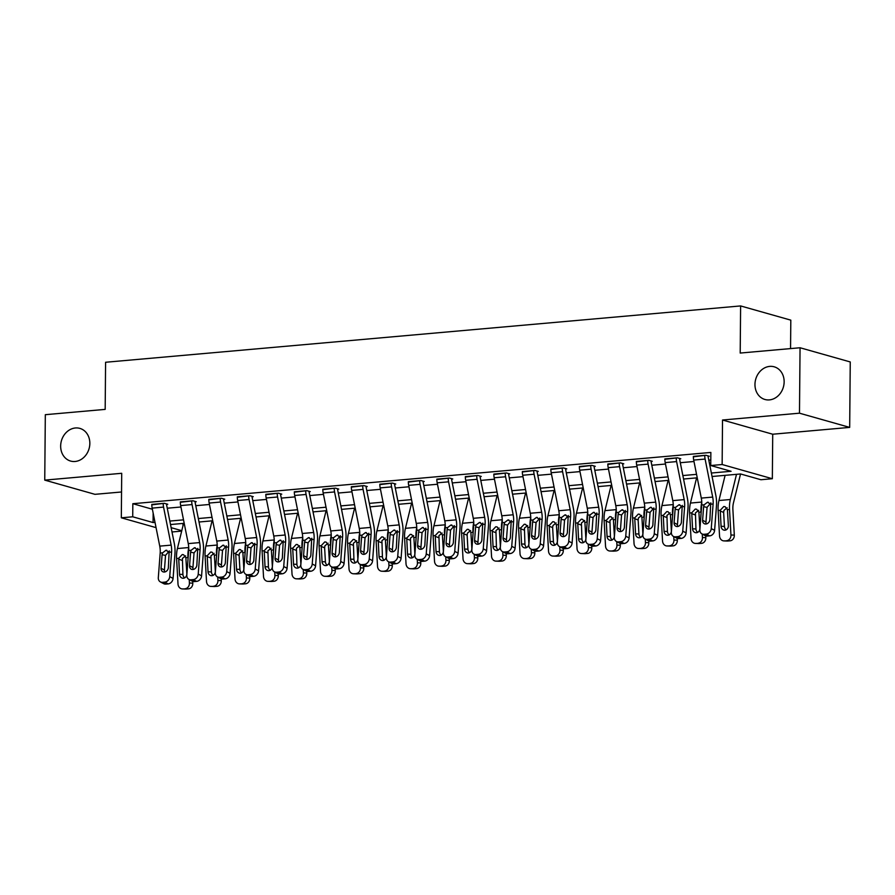 <?xml version="1.0" encoding="UTF-8"?>
<svg xmlns="http://www.w3.org/2000/svg" width="895" height="895" viewBox="0 0 895 895"><rect width="100%" height="100%" fill="white"/><g stroke="black" fill="none" stroke-linecap="round" stroke-linejoin="round"><path stroke-width="1.34" d="M89.836 443.439A16.983 14.387 105.8 0 1 70.627 461.07A16.983 14.387 105.8 0 1 60.659 446.023A16.983 14.387 105.8 0 1 79.868 428.392A16.983 14.387 105.8 0 1 89.836 443.439M784.143 381.852A16.983 14.387 105.8 0 1 764.934 399.483A16.983 14.387 105.8 0 1 754.966 384.436A16.983 14.387 105.8 0 1 774.175 366.805A16.983 14.387 105.8 0 1 784.143 381.852M181.674 531.104L172.008 531.966M790.553 348.591L790.811 320.142L740.612 305.933L105.588 362.262L105.174 409.384L45.321 414.687L44.75 480.123L94.948 494.331L121.541 491.981M740.612 305.933L740.199 353.055L800.052 347.752L850.25 361.949L849.679 427.396L799.481 413.188L722.522 420.012L722.142 464.516L772.34 478.724L760.929 479.731L740.579 473.97L712.062 476.498M722.522 420.012L772.721 434.22L849.679 427.396M772.721 434.22L772.34 478.724M182.983 523.43L182.96 525.868M800.052 347.752L799.481 413.188M711.368 473.03L731.092 471.285L710.742 465.523L710.854 452.434L132.829 503.706L152.385 509.233M167.264 508.215L180.947 506.995M195.77 505.686L209.452 504.467M224.276 503.158L237.958 501.938M252.77 500.629L266.453 499.421M281.276 498.101L294.958 496.893M309.771 495.573L323.464 494.364M338.276 493.044L351.959 491.836M366.782 490.516L380.464 489.308M395.277 487.988L408.97 486.779M423.782 485.459L437.465 484.251M452.288 482.931L465.971 481.723M480.783 480.402L494.476 479.194M509.289 477.874L522.971 476.666M537.794 475.346L551.477 474.137M566.289 472.817L579.982 471.609M594.795 470.289L608.477 469.081M623.3 467.761L636.983 466.552M651.795 465.243L665.477 464.024M680.301 462.715L693.983 461.496M708.806 460.187L710.787 460.008M701.937 533.89A5.303 4.352 -62.2 0 0 704.029 534.293L707.386 536.071A5.303 4.352 117.8 0 1 705.294 535.669L701.937 533.89A5.303 4.352 -62.2 0 1 699.856 529.605L701.714 505.004A13.268 6.712 -95.1 0 0 701.288 498.101L693.703 460.075A9.286 4.699 84.9 0 1 693.356 456.383L704.757 455.376A9.286 4.699 84.9 0 0 705.103 459.068L712.688 497.083A13.268 6.712 -95.1 0 1 713.114 503.997L711.256 528.598L714.613 530.366L716.47 505.764A19.903 10.058 -95.1 0 0 715.832 495.405L708.247 457.39A2.651 1.342 84.9 0 1 708.146 456.327L709.287 456.226L705.898 455.275L693.356 456.808M673.432 536.418A5.303 4.352 -62.2 0 0 675.524 536.821L678.891 538.6A5.303 4.352 117.8 0 1 676.799 538.197L673.432 536.418A5.303 4.352 -62.2 0 1 671.351 532.133L673.219 507.532A13.268 6.712 -95.1 0 0 672.783 500.629L665.198 462.603A9.286 4.699 84.9 0 1 664.851 458.911L676.251 457.904A9.286 4.699 84.9 0 0 676.598 461.596L684.183 499.611A13.268 6.712 -95.1 0 1 684.619 506.525L682.751 531.127L686.107 532.894L687.975 508.293A19.903 10.058 -95.1 0 0 687.326 497.933L679.741 459.918A2.651 1.342 84.9 0 1 679.641 458.855L680.782 458.755L677.392 457.804L664.851 459.336M644.937 538.947A5.303 4.352 -62.2 0 0 647.029 539.349L650.385 541.128A5.303 4.352 117.8 0 1 648.293 540.725L644.937 538.947A5.303 4.352 -62.2 0 1 642.856 534.662L644.713 510.06A13.268 6.712 -95.1 0 0 644.288 503.158L636.703 465.131A9.286 4.699 84.9 0 1 636.345 461.44L647.745 460.433A9.286 4.699 84.9 0 0 648.103 464.125L655.688 502.14A13.268 6.712 -95.1 0 1 656.113 509.054L654.256 533.655L657.612 535.423L659.47 510.821A19.903 10.058 -95.1 0 0 658.832 500.462L651.247 462.446A2.651 1.342 84.9 0 1 651.146 461.384L652.287 461.283L648.886 460.332L636.356 461.865M616.431 541.475A5.303 4.352 -62.2 0 0 618.523 541.878L621.88 543.657A5.303 4.352 117.8 0 1 619.787 543.254L616.431 541.475A5.303 4.352 -62.2 0 1 614.35 537.19L616.207 512.589A13.268 6.712 -95.1 0 0 615.782 505.686L608.197 467.66A9.286 4.699 84.9 0 1 607.85 463.968L619.25 462.961A9.286 4.699 84.9 0 0 619.597 466.653L627.182 504.668A13.268 6.712 -95.1 0 1 627.608 511.582L625.75 536.172L629.107 537.951L630.964 513.35A19.903 10.058 -95.1 0 0 630.326 502.99L622.741 464.975A2.651 1.342 84.9 0 1 622.64 463.912L623.781 463.811L620.392 462.849L607.85 464.393M587.925 544.003A5.303 4.352 -62.2 0 0 590.018 544.406L593.385 546.185A5.303 4.352 117.8 0 1 591.293 545.782L587.925 544.003A5.303 4.352 -62.2 0 1 585.845 539.719L587.713 515.117A13.268 6.712 -95.1 0 0 587.277 508.215L579.691 470.188A9.286 4.699 84.9 0 1 579.345 466.496L590.745 465.478A9.286 4.699 84.9 0 0 591.092 469.181L598.677 507.196A13.268 6.712 -95.1 0 1 599.113 514.099L597.245 538.7L600.612 540.479L602.469 515.878A19.903 10.058 -95.1 0 0 601.82 505.518L594.235 467.503A2.651 1.342 84.9 0 1 594.135 466.44L595.276 466.34L591.886 465.378L579.345 466.921M559.431 546.532A5.303 4.352 -62.2 0 0 561.523 546.934L564.879 548.713A5.303 4.352 117.8 0 1 562.787 548.311L559.431 546.532A5.303 4.352 -62.2 0 1 557.35 542.247L559.207 517.646A13.268 6.712 -95.1 0 0 558.782 510.743L551.197 472.717A9.286 4.699 84.9 0 1 550.839 469.025L562.25 468.007A9.286 4.699 84.9 0 0 562.597 471.71L570.182 509.725A13.268 6.712 -95.1 0 1 570.607 516.628L568.75 541.229L572.106 543.008L573.963 518.406A19.903 10.058 -95.1 0 0 573.326 508.047L565.741 470.032A2.651 1.342 84.9 0 1 565.64 468.969L566.781 468.868L563.38 467.906L550.85 469.45M530.925 549.06A5.303 4.352 -62.2 0 0 533.017 549.463L536.373 551.242A5.303 4.352 117.8 0 1 534.281 550.839L530.925 549.06A5.303 4.352 -62.2 0 1 528.844 544.775L530.701 520.174A13.268 6.712 -95.1 0 0 530.276 513.26L522.691 475.245A9.286 4.699 84.9 0 1 522.344 471.553L533.744 470.535A9.286 4.699 84.9 0 0 534.091 474.238L541.676 512.253A13.268 6.712 -95.1 0 1 542.101 519.156L540.244 543.757L543.601 545.536L545.458 520.935A19.903 10.058 -95.1 0 0 544.82 510.575L537.235 472.56A2.651 1.342 84.9 0 1 537.134 471.497L538.275 471.397L534.886 470.434L522.344 471.978M502.431 551.588A5.303 4.352 -62.2 0 0 504.523 551.991L507.879 553.77A5.303 4.352 117.8 0 1 505.787 553.356L502.431 551.588A5.303 4.352 -62.2 0 1 500.339 547.304L502.207 522.702A13.268 6.712 -95.1 0 0 501.771 515.788L494.185 477.773A9.286 4.699 84.9 0 1 493.839 474.081L505.239 473.063A9.286 4.699 84.9 0 0 505.585 476.767L513.171 514.782A13.268 6.712 -95.1 0 1 513.607 521.684L511.739 546.286L515.106 548.064L516.963 523.463A19.903 10.058 -95.1 0 0 516.314 513.103L508.729 475.088A2.651 1.342 84.9 0 1 508.628 474.026L509.77 473.925L506.38 472.963L493.839 474.507M473.925 554.117A5.303 4.352 -62.2 0 0 476.017 554.52L479.373 556.298A5.303 4.352 117.8 0 1 477.281 555.885L473.925 554.117A5.303 4.352 -62.2 0 1 471.844 549.832L473.701 525.231A13.268 6.712 -95.1 0 0 473.276 518.317L465.691 480.302A9.286 4.699 84.9 0 1 465.333 476.61L476.744 475.592A9.286 4.699 84.9 0 0 477.091 479.295L484.676 517.31A13.268 6.712 -95.1 0 1 485.101 524.213L483.244 548.814L486.6 550.593L488.457 525.991A19.903 10.058 -95.1 0 0 487.82 515.632L480.235 477.617A2.651 1.342 84.9 0 1 480.134 476.554L481.275 476.453L477.874 475.491L465.344 477.035M445.419 556.645A5.303 4.352 -62.2 0 0 447.511 557.048L450.867 558.827A5.303 4.352 117.8 0 1 448.775 558.413L445.419 556.645A5.303 4.352 -62.2 0 1 443.338 552.36L445.195 527.759A13.268 6.712 -95.1 0 0 444.77 520.845L437.185 482.83A9.286 4.699 84.9 0 1 436.838 479.138L448.238 478.12A9.286 4.699 84.9 0 0 448.585 481.823L456.17 519.838A13.268 6.712 -95.1 0 1 456.595 526.741L454.738 551.342L458.095 553.121L459.963 528.52A19.903 10.058 -95.1 0 0 459.314 518.16L451.729 480.145A2.651 1.342 84.9 0 1 451.628 479.082L452.769 478.982L449.379 478.019L436.838 479.563M416.925 559.174A5.303 4.352 -62.2 0 0 419.017 559.576L422.373 561.355A5.303 4.352 117.8 0 1 420.281 560.941L416.925 559.174A5.303 4.352 -62.2 0 1 414.832 554.889L416.701 530.287A13.268 6.712 -95.1 0 0 416.264 523.374L408.679 485.358A9.286 4.699 84.9 0 1 408.333 481.667L419.733 480.649A9.286 4.699 84.9 0 0 420.079 484.352L427.665 522.367A13.268 6.712 -95.1 0 1 428.101 529.269L426.233 553.871L429.6 555.65L431.457 531.048A19.903 10.058 -95.1 0 0 430.808 520.689L423.223 482.662A2.651 1.342 84.9 0 1 423.122 481.611L424.264 481.51L420.874 480.548L408.333 482.092M388.419 561.702A5.303 4.352 -62.2 0 0 390.511 562.105L393.867 563.884A5.303 4.352 117.8 0 1 391.775 563.47L388.419 561.702A5.303 4.352 -62.2 0 1 386.338 557.417L388.195 532.816A13.268 6.712 -95.1 0 0 387.77 525.902L380.185 487.887A9.286 4.699 84.9 0 1 379.838 484.195L391.238 483.177A9.286 4.699 84.9 0 0 391.585 486.88L399.17 524.895A13.268 6.712 -95.1 0 1 399.595 531.798L397.738 556.399L401.094 558.178L402.951 533.577A19.903 10.058 -95.1 0 0 402.314 523.217L394.729 485.191A2.651 1.342 84.9 0 1 394.628 484.139L395.769 484.038L392.368 483.076L379.838 484.62M359.913 564.23A5.303 4.352 -62.2 0 0 362.005 564.633L365.361 566.401A5.303 4.352 117.8 0 1 363.269 565.998L359.913 564.23A5.303 4.352 -62.2 0 1 357.832 559.946L359.689 535.344A13.268 6.712 -95.1 0 0 359.264 528.43L351.679 490.415A9.286 4.699 84.9 0 1 351.332 486.723L362.732 485.705A9.286 4.699 84.9 0 0 363.079 489.408L370.664 527.423A13.268 6.712 -95.1 0 1 371.089 534.326L369.232 558.928L372.589 560.706L374.457 536.105A19.903 10.058 -95.1 0 0 373.808 525.745L366.223 487.719A2.651 1.342 84.9 0 1 366.122 486.667L367.263 486.567L363.873 485.605L351.332 487.137M331.418 566.759A5.303 4.352 -62.2 0 0 333.511 567.161L336.867 568.929A5.303 4.352 117.8 0 1 334.775 568.526L331.418 566.759A5.303 4.352 -62.2 0 1 329.326 562.463L331.195 537.873A13.268 6.712 -95.1 0 0 330.758 530.959L323.173 492.944A9.286 4.699 84.9 0 1 322.826 489.252L334.227 488.234A9.286 4.699 84.9 0 0 334.573 491.937L342.158 529.952A13.268 6.712 -95.1 0 1 342.595 536.855L340.726 561.456L344.094 563.235L345.951 538.633A19.903 10.058 -95.1 0 0 345.302 528.274L337.717 490.247A2.651 1.342 84.9 0 1 337.616 489.196L338.757 489.095L335.368 488.133L322.826 489.666M302.913 569.287A5.303 4.352 -62.2 0 0 305.005 569.69L308.361 571.457A5.303 4.352 117.8 0 1 306.269 571.055L302.913 569.287A5.303 4.352 -62.2 0 1 300.832 564.991L302.689 540.39A13.268 6.712 -95.1 0 0 302.264 533.487L294.679 495.472A9.286 4.699 84.9 0 1 294.332 491.78L305.732 490.762A9.286 4.699 84.9 0 0 306.079 494.465L313.664 532.48A13.268 6.712 -95.1 0 1 314.089 539.383L312.232 563.984L315.588 565.763L317.445 541.162A19.903 10.058 -95.1 0 0 316.808 530.802L309.222 492.776A2.651 1.342 84.9 0 1 309.122 491.724L310.263 491.623L306.862 490.661L294.332 492.194M274.407 571.815A5.303 4.352 -62.2 0 0 276.499 572.218L279.855 573.986A5.303 4.352 117.8 0 1 277.763 573.583L274.407 571.815A5.303 4.352 -62.2 0 1 272.326 567.519L274.183 542.918A13.268 6.712 -95.1 0 0 273.758 536.015L266.173 498A9.286 4.699 84.9 0 1 265.826 494.297L277.226 493.29A9.286 4.699 84.9 0 0 277.573 496.993L285.158 535.009A13.268 6.712 -95.1 0 1 285.583 541.911L283.726 566.513L287.082 568.28L288.951 543.69A19.903 10.058 -95.1 0 0 288.302 533.331L280.717 495.304A2.651 1.342 84.9 0 1 280.616 494.253L281.757 494.152L278.367 493.19L265.826 494.722M245.912 574.344A5.303 4.352 -62.2 0 0 248.004 574.747L251.361 576.514A5.303 4.352 117.8 0 1 249.269 576.111L245.912 574.344A5.303 4.352 -62.2 0 1 243.82 570.048L245.689 545.447A13.268 6.712 -95.1 0 0 245.252 538.544L237.667 500.529A9.286 4.699 84.9 0 1 237.32 496.826L248.72 495.819A9.286 4.699 84.9 0 0 249.067 499.511L256.652 537.537A13.268 6.712 -95.1 0 1 257.089 544.44L255.22 569.041L258.588 570.809L260.445 546.207A19.903 10.058 -95.1 0 0 259.796 535.859L252.211 497.833A2.651 1.342 84.9 0 1 252.11 496.781L253.251 496.68L249.862 495.718L237.32 497.251M217.407 576.872A5.303 4.352 -62.2 0 0 219.499 577.275L222.855 579.043A5.303 4.352 117.8 0 1 220.763 578.64L217.407 576.872A5.303 4.352 -62.2 0 1 215.326 572.576L217.183 547.975A13.268 6.712 -95.1 0 0 216.758 541.072L209.173 503.057A9.286 4.699 84.9 0 1 208.826 499.354L220.226 498.347A9.286 4.699 84.9 0 0 220.573 502.039L228.158 540.065A13.268 6.712 -95.1 0 1 228.583 546.968L226.726 571.569L230.082 573.337L231.939 548.736A19.903 10.058 -95.1 0 0 231.302 538.376L223.716 500.361A2.651 1.342 84.9 0 1 223.616 499.309L224.757 499.209L221.367 498.246L208.826 499.779M188.901 579.401A5.303 4.352 -62.2 0 0 190.993 579.803L194.349 581.571A5.303 4.352 117.8 0 1 192.257 581.168L188.901 579.401A5.303 4.352 -62.2 0 1 186.82 575.105L188.677 550.503A13.268 6.712 -95.1 0 0 188.252 543.601L180.667 505.585A9.286 4.699 84.9 0 1 180.32 501.882L191.72 500.876A9.286 4.699 84.9 0 0 192.067 504.567L199.652 542.594A13.268 6.712 -95.1 0 1 200.077 549.496L198.22 574.098L201.576 575.865L203.445 551.264A19.903 10.058 -95.1 0 0 202.796 540.904L195.211 502.889A2.651 1.342 84.9 0 1 195.11 501.838L196.251 501.737L192.861 500.775L180.32 502.308M160.406 581.929A5.303 4.352 -62.2 0 0 162.498 582.332L165.855 584.099A5.303 4.352 117.8 0 1 163.763 583.697L160.406 581.929A5.303 4.352 -62.2 0 1 158.314 577.633L160.183 553.032A13.268 6.712 -95.1 0 0 159.746 546.129L152.161 508.114A9.286 4.699 84.9 0 1 151.814 504.411L163.214 503.404A9.286 4.699 84.9 0 0 163.561 507.096L171.146 545.122A13.268 6.712 -95.1 0 1 171.583 552.025L169.726 576.626L173.082 578.394L174.939 553.792A19.903 10.058 -95.1 0 0 174.29 543.433L166.705 505.418A2.651 1.342 84.9 0 1 166.604 504.366L167.745 504.265L164.356 503.303L151.814 504.836M156.066 527.636L121.317 517.802L121.709 473.298L44.75 480.123M121.317 517.802L132.717 516.795L153.067 522.546L155.014 522.378M132.829 503.706L132.717 516.795M710.742 465.523L722.142 464.516M171.146 527.67L181.786 530.679M697.239 477.818L683.556 479.026M668.733 480.346L655.05 481.555M640.238 482.875L626.556 484.083M611.732 485.403L598.05 486.611M583.238 487.932L569.544 489.14M554.732 490.46L541.05 491.668M526.226 492.988L512.544 494.197M497.732 495.517L484.038 496.725M469.226 498.034L455.544 499.253M440.72 500.562L427.038 501.782M412.226 503.091L398.532 504.31M383.72 505.619L370.038 506.839M355.214 508.147L341.532 509.367M326.72 510.676L313.026 511.895M298.214 513.204L284.532 514.424M269.708 515.733L256.026 516.952M241.214 518.261L227.531 519.48M212.708 520.789L199.026 522.009M184.202 523.318L170.52 524.537M169.826 521.069L183.509 519.85M198.332 518.541L212.014 517.321M226.838 516.012L240.52 514.793M255.332 513.484L269.015 512.264M283.838 510.955L297.52 509.736M312.344 508.427L326.026 507.208M340.838 505.899L354.521 504.679M369.344 503.37L383.026 502.151M397.85 500.842L411.532 499.623M426.344 498.314L440.027 497.094M454.85 495.785L468.532 494.566M483.356 493.257L497.038 492.037M511.85 490.728L525.533 489.509M540.356 488.2L554.039 486.992M568.862 485.672L582.544 484.464M597.357 483.143L611.039 481.935M625.862 480.615L639.545 479.407M654.368 478.087L668.05 476.878M682.863 475.558L696.545 474.35M153.146 513.048L153.067 522.546M710.876 502.867L707.072 507.364L703.627 506.715L702.597 520.252L705.965 522.02L707.072 507.364M707.386 536.071L709.668 535.87L706.312 534.091A5.303 4.352 -62.2 0 0 711.256 528.598M705.965 522.02A4.24 3.479 -62.2 0 0 706.267 523.955M714.613 530.366A5.303 4.352 117.8 0 1 709.668 535.87M704.029 534.293L706.312 534.091M703.627 506.715L704.175 504.791L707.486 502.229L710.664 504.209L709.903 519.603A4.24 3.479 117.8 0 1 705.942 524A4.24 3.479 117.8 0 1 704.264 523.676A4.24 3.479 117.8 0 1 702.597 520.252M707.486 502.229L708.337 502.274M725.107 475.346L718.942 500.529A19.903 10.058 84.9 0 0 718.126 510.474L719.546 536.004A5.303 4.564 -87.8 0 0 723.898 540.893A5.303 4.564 -87.8 0 0 724.402 540.882L727.769 541.016A5.303 4.564 92.2 0 1 727.266 541.028L723.898 540.893M736.507 474.328L730.342 499.511A19.903 10.058 84.9 0 0 729.526 509.456L730.946 534.986L734.314 535.12A5.303 4.564 92.2 0 1 730.051 540.815L727.769 541.016M740.534 473.981L733.441 502.956A13.268 6.712 84.9 0 0 732.893 509.591L734.314 535.12M720.24 510.284L723.786 506.525L725.14 506.704L727.411 509.647L728.362 525.645A4.24 3.658 92.2 0 1 724.95 530.209A4.24 3.658 92.2 0 1 724.547 530.209A4.24 3.658 92.2 0 1 721.068 526.294L720.24 510.284L718.126 510.474M730.051 540.815L724.402 540.882M726.684 540.681A5.303 4.564 -87.8 0 0 730.946 534.986M727.165 507.801L723.954 510.385L723.652 512.387L724.435 526.428A4.24 3.658 -87.8 0 0 726.259 529.795M682.37 505.395L678.567 509.893L675.121 509.244L674.103 522.769L677.459 524.548L678.567 509.893M678.891 538.6L681.162 538.398L677.806 536.62A5.303 4.352 -62.2 0 0 682.751 531.127M677.459 524.548A4.24 3.479 -62.2 0 0 677.761 526.484M686.107 532.894A5.303 4.352 117.8 0 1 681.162 538.398M675.524 536.821L677.806 536.62M675.121 509.244L675.669 507.32L678.981 504.758L682.158 506.738L681.397 522.132A4.24 3.479 117.8 0 1 677.437 526.528A4.24 3.479 117.8 0 1 675.77 526.204A4.24 3.479 117.8 0 1 674.103 522.769M678.981 504.758L679.831 504.802M653.865 507.924L650.061 512.421L646.626 511.772L645.597 525.298L648.953 527.077L650.061 512.421M650.385 541.128L652.668 540.927L649.311 539.148A5.303 4.352 -62.2 0 0 654.256 533.655M648.953 527.077A4.24 3.479 -62.2 0 0 649.267 529.012M657.612 535.423A5.303 4.352 117.8 0 1 652.668 540.927M647.029 539.349L649.311 539.148M646.626 511.772L647.163 509.837L650.475 507.286L653.652 509.266L652.891 524.66A4.24 3.479 117.8 0 1 648.942 529.057A4.24 3.479 117.8 0 1 647.264 528.732A4.24 3.479 117.8 0 1 645.597 525.298M650.475 507.286L651.336 507.331M625.37 510.452L621.566 514.949L618.121 514.301L617.091 527.826L620.459 529.605L621.566 514.949M621.88 543.657L624.162 543.455L620.806 541.676A5.303 4.352 -62.2 0 0 625.75 536.172M620.459 529.605A4.24 3.479 -62.2 0 0 620.761 531.54M629.107 537.951A5.303 4.352 117.8 0 1 624.162 543.455M618.523 541.878L620.806 541.676M618.121 514.301L618.669 512.365L621.98 509.814L625.157 511.795L624.397 527.189A4.24 3.479 117.8 0 1 620.436 531.585A4.24 3.479 117.8 0 1 618.758 531.261A4.24 3.479 117.8 0 1 617.091 527.826M621.98 509.814L622.831 509.859M696.601 477.874L690.448 503.057A19.903 10.058 84.9 0 0 689.62 513.003L691.041 538.533A5.303 4.564 -87.8 0 0 695.393 543.422A5.303 4.564 -87.8 0 0 695.896 543.41L699.275 543.545A5.303 4.564 92.2 0 1 698.771 543.556L695.393 543.422M701.769 502.341A19.903 10.058 84.9 0 0 701.02 511.985L701.087 513.249M702.251 534.058L702.441 537.515L705.819 537.649A5.303 4.564 92.2 0 1 701.546 543.343L699.275 543.545M705.719 535.859L705.819 537.649M691.734 512.813L695.281 509.054L696.646 509.233L698.905 512.175L699.856 528.173A4.24 3.658 92.2 0 1 696.444 532.726A4.24 3.658 92.2 0 1 696.053 532.738A4.24 3.658 92.2 0 1 692.562 528.822L691.734 512.813L689.62 513.003M701.546 543.343L695.896 543.41M698.178 543.209A5.303 4.564 -87.8 0 0 702.441 537.515M698.671 510.329L695.449 512.913L695.941 528.956A4.24 3.658 -87.8 0 0 697.753 532.324M668.106 480.402L661.942 505.585A19.903 10.058 84.9 0 0 661.114 515.531L662.546 541.061A5.303 4.564 -87.8 0 0 666.898 545.95A5.303 4.564 -87.8 0 0 667.401 545.939L670.769 546.073A5.303 4.564 92.2 0 1 670.265 546.084L666.898 545.95M673.275 504.869A19.903 10.058 84.9 0 0 672.525 514.513L672.592 515.777M673.745 536.586L673.946 540.043L677.314 540.177A5.303 4.564 92.2 0 1 673.051 545.872L670.769 546.073M677.213 538.387L677.314 540.177M663.24 515.341L666.786 511.582L668.14 511.761L670.4 514.703L671.362 530.701A4.24 3.658 92.2 0 1 667.95 535.255A4.24 3.658 92.2 0 1 667.547 535.266A4.24 3.658 92.2 0 1 664.068 531.35L663.24 515.341L661.114 515.531M673.051 545.872L667.401 545.939M669.673 545.737A5.303 4.564 -87.8 0 0 673.946 540.043M670.165 512.857L666.943 515.442L667.435 531.485A4.24 3.658 -87.8 0 0 669.247 534.852M639.601 482.931L633.436 508.114A19.903 10.058 84.9 0 0 632.62 518.048L634.04 543.578A5.303 4.564 -87.8 0 0 638.392 548.478A5.303 4.564 -87.8 0 0 638.896 548.467L642.263 548.601A5.303 4.564 92.2 0 1 641.76 548.613L638.392 548.478M644.769 507.398A19.903 10.058 84.9 0 0 644.02 517.042L644.087 518.306M645.25 539.114L645.44 542.571L648.808 542.706A5.303 4.564 92.2 0 1 644.545 548.4L642.263 548.601M648.718 540.916L648.808 542.706M634.734 517.869L638.28 514.11L639.634 514.289L641.905 517.232L642.856 533.23A4.24 3.658 92.2 0 1 639.444 537.783A4.24 3.658 92.2 0 1 639.041 537.794A4.24 3.658 92.2 0 1 635.562 533.879L634.734 517.869L632.62 518.048M644.545 548.4L638.896 548.467M641.178 548.266A5.303 4.564 -87.8 0 0 645.44 542.571M641.659 515.386L638.448 517.97L638.146 519.973L638.929 534.013A4.24 3.658 -87.8 0 0 640.753 537.38M596.864 512.98L593.061 517.478L589.615 516.829L588.597 530.355L591.953 532.133L593.061 517.478M593.385 546.185L595.656 545.984L592.3 544.205A5.303 4.352 -62.2 0 0 597.245 538.7M591.953 532.133A4.24 3.479 -62.2 0 0 592.255 534.069M600.612 540.479A5.303 4.352 117.8 0 1 595.656 545.984M590.018 544.406L592.3 544.205M589.615 516.829L590.163 514.894L593.474 512.343L596.652 514.323L595.891 529.717A4.24 3.479 117.8 0 1 591.931 534.114A4.24 3.479 117.8 0 1 590.264 533.789A4.24 3.479 117.8 0 1 588.597 530.355M593.474 512.343L594.325 512.387M611.095 485.459L604.942 510.642A19.903 10.058 84.9 0 0 604.114 520.577L605.535 546.107A5.303 4.564 -87.8 0 0 609.887 551.007A5.303 4.564 -87.8 0 0 610.39 550.996L613.769 551.13A5.303 4.564 92.2 0 1 613.265 551.141L609.887 551.007M616.263 509.926A19.903 10.058 84.9 0 0 615.514 519.57L615.592 520.834M616.744 541.643L616.935 545.1L620.313 545.234A5.303 4.564 92.2 0 1 616.051 550.928L613.769 551.13M620.213 543.433L620.313 545.234M606.228 520.398L609.775 516.639L611.14 516.818L613.399 519.76L614.362 535.758A4.24 3.658 92.2 0 1 610.938 540.311A4.24 3.658 92.2 0 1 610.547 540.323A4.24 3.658 92.2 0 1 607.056 536.407L606.228 520.398L604.114 520.577M616.051 550.928L610.39 550.996M612.672 550.794A5.303 4.564 -87.8 0 0 616.935 545.1M613.164 517.914L609.942 520.498L610.435 536.541A4.24 3.658 -87.8 0 0 612.247 539.909M568.359 515.509L564.555 520.006L561.12 519.357L560.091 532.883L563.447 534.662L564.555 520.006M564.879 548.713L567.161 548.512L563.805 546.733A5.303 4.352 -62.2 0 0 568.75 541.229M563.447 534.662A4.24 3.479 -62.2 0 0 563.76 536.597M572.106 543.008A5.303 4.352 117.8 0 1 567.161 548.512M561.523 546.934L563.805 546.733M561.12 519.357L561.657 517.422L564.969 514.871L568.146 516.851L567.385 532.234A4.24 3.479 117.8 0 1 563.436 536.642A4.24 3.479 117.8 0 1 561.758 536.318A4.24 3.479 117.8 0 1 560.091 532.883M564.969 514.871L565.83 514.916M539.864 518.037L536.06 522.535L532.614 521.886L531.585 535.411L534.953 537.19L536.06 522.535M536.373 551.242L538.656 551.04L535.299 549.261A5.303 4.352 -62.2 0 0 540.244 543.757M534.953 537.19A4.24 3.479 -62.2 0 0 535.255 539.126M543.601 545.536A5.303 4.352 117.8 0 1 538.656 551.04M533.017 549.463L535.299 549.261M532.614 521.886L533.163 519.95L536.474 517.399L539.651 519.38L538.891 534.762A4.24 3.479 117.8 0 1 534.93 539.17A4.24 3.479 117.8 0 1 533.252 538.846A4.24 3.479 117.8 0 1 531.585 535.411M536.474 517.399L537.324 517.444M511.358 520.566L507.554 525.063L504.109 524.414L503.091 537.94L506.447 539.719L507.554 525.063M507.879 553.77L510.15 553.569L506.794 551.79A5.303 4.352 -62.2 0 0 511.739 546.286M506.447 539.719A4.24 3.479 -62.2 0 0 506.749 541.654M515.106 548.064A5.303 4.352 117.8 0 1 510.15 553.569M504.523 551.991L506.794 551.79M504.109 524.414L504.657 522.479L507.968 519.928L511.146 521.908L510.385 537.291A4.24 3.479 117.8 0 1 506.425 541.699A4.24 3.479 117.8 0 1 504.758 541.374A4.24 3.479 117.8 0 1 503.091 537.94M507.968 519.928L508.83 519.973M482.852 523.094L479.049 527.591L475.614 526.942L474.585 540.468L477.941 542.247L479.049 527.591M479.373 556.298L481.655 556.097L478.299 554.318A5.303 4.352 -62.2 0 0 483.244 548.814M477.941 542.247A4.24 3.479 -62.2 0 0 478.254 544.182M486.6 550.593A5.303 4.352 117.8 0 1 481.655 556.097M476.017 554.52L478.299 554.318M475.614 526.942L476.151 525.007L479.463 522.456L482.64 524.436L481.879 539.819A4.24 3.479 117.8 0 1 477.93 544.227A4.24 3.479 117.8 0 1 476.252 543.903A4.24 3.479 117.8 0 1 474.585 540.468M479.463 522.456L480.324 522.501M454.358 525.622L450.554 530.12L447.108 529.471L446.079 542.996L449.447 544.775L450.554 530.12M450.867 558.827L453.15 558.625L449.793 556.847A5.303 4.352 -62.2 0 0 454.738 551.342M449.447 544.775A4.24 3.479 -62.2 0 0 449.749 546.711M458.095 553.121A5.303 4.352 117.8 0 1 453.15 558.625M447.511 557.048L449.793 556.847M447.108 529.471L447.657 527.535L450.968 524.985L454.145 526.965L453.385 542.348A4.24 3.479 117.8 0 1 449.424 546.755A4.24 3.479 117.8 0 1 447.746 546.431A4.24 3.479 117.8 0 1 446.079 542.996M450.968 524.985L451.818 525.029M582.6 487.988L576.436 513.171A19.903 10.058 84.9 0 0 575.608 523.105L577.04 548.635A5.303 4.564 -87.8 0 0 581.392 553.535A5.303 4.564 -87.8 0 0 581.895 553.524L585.263 553.658A5.303 4.564 92.2 0 1 584.759 553.669L581.392 553.535M587.769 512.455A19.903 10.058 84.9 0 0 587.019 522.098L587.086 523.362M588.239 544.171L588.44 547.628L591.808 547.762A5.303 4.564 92.2 0 1 587.545 553.457L585.263 553.658M591.707 545.961L591.808 547.762M577.734 522.926L581.28 519.167L582.634 519.346L584.894 522.288L585.856 538.287A4.24 3.658 92.2 0 1 582.444 542.84A4.24 3.658 92.2 0 1 582.041 542.851A4.24 3.658 92.2 0 1 578.562 538.935L577.734 522.926L575.608 523.105M587.545 553.457L581.895 553.524M584.166 553.323A5.303 4.564 -87.8 0 0 588.44 547.628M584.659 520.442L581.437 523.027L581.929 539.07A4.24 3.658 -87.8 0 0 583.741 542.437M554.094 490.516L547.93 515.688A19.903 10.058 84.9 0 0 547.113 525.633L548.534 551.163A5.303 4.564 -87.8 0 0 552.886 556.063A5.303 4.564 -87.8 0 0 553.39 556.052L556.757 556.187A5.303 4.564 92.2 0 1 556.254 556.198L552.886 556.063M559.263 514.983A19.903 10.058 84.9 0 0 558.514 524.627L558.581 525.891M559.744 546.7L559.934 550.156L563.302 550.291A5.303 4.564 92.2 0 1 559.039 555.985L556.757 556.187M563.212 548.49L563.302 550.291M549.228 525.454L552.774 521.695L554.128 521.875L556.399 524.817L557.35 540.815A4.24 3.658 92.2 0 1 553.938 545.368A4.24 3.658 92.2 0 1 553.535 545.379A4.24 3.658 92.2 0 1 550.056 541.464L549.228 525.454L547.113 525.633M559.039 555.985L553.39 556.052M555.672 555.851A5.303 4.564 -87.8 0 0 559.934 550.156M556.153 522.971L552.942 525.555L552.64 527.558L553.423 541.598A4.24 3.658 -87.8 0 0 555.247 544.965M525.589 493.044L519.436 518.216A19.903 10.058 84.9 0 0 518.608 528.162L520.029 553.692A5.303 4.564 -87.8 0 0 524.38 558.592A5.303 4.564 -87.8 0 0 524.884 558.581L528.263 558.715A5.303 4.564 92.2 0 1 527.759 558.726L524.38 558.592M530.757 517.511A19.903 10.058 84.9 0 0 530.008 527.155L530.086 528.419M531.238 549.228L531.429 552.685L534.807 552.819A5.303 4.564 92.2 0 1 530.545 558.514L528.263 558.715M534.707 551.018L534.807 552.819M520.722 527.983L524.269 524.224L525.633 524.403L527.893 527.345L528.856 543.343A4.24 3.658 92.2 0 1 525.443 547.897A4.24 3.658 92.2 0 1 525.041 547.908A4.24 3.658 92.2 0 1 521.55 543.992L520.722 527.983L518.608 528.162M530.545 558.514L524.884 558.581M527.166 558.379A5.303 4.564 -87.8 0 0 531.429 552.685M527.658 525.499L524.436 528.084L524.929 544.126A4.24 3.658 -87.8 0 0 526.741 547.494M497.094 495.573L490.93 520.745A19.903 10.058 84.9 0 0 490.102 530.69L491.534 556.22A5.303 4.564 -87.8 0 0 495.886 561.12A5.303 4.564 -87.8 0 0 496.389 561.109L499.757 561.243A5.303 4.564 92.2 0 1 499.253 561.255L495.886 561.12M502.263 520.04A19.903 10.058 84.9 0 0 501.513 529.683L501.58 530.948M502.744 551.756L502.934 555.213L506.301 555.347A5.303 4.564 92.2 0 1 502.039 561.042L499.757 561.243M506.201 553.546L506.301 555.347M492.228 530.511L495.774 526.752L497.128 526.931L499.388 529.874L500.35 545.872A4.24 3.658 92.2 0 1 496.938 550.425A4.24 3.658 92.2 0 1 496.535 550.436A4.24 3.658 92.2 0 1 493.055 546.521L492.228 530.511L490.102 530.69M502.039 561.042L496.389 561.109M498.66 560.908A5.303 4.564 -87.8 0 0 502.934 555.213M499.153 528.028L495.931 530.612L496.423 546.655A4.24 3.658 -87.8 0 0 498.235 550.022M468.588 498.101L462.424 523.273A19.903 10.058 84.9 0 0 461.607 533.219L463.028 558.748A5.303 4.564 -87.8 0 0 467.38 563.649A5.303 4.564 -87.8 0 0 467.884 563.637L471.251 563.772A5.303 4.564 92.2 0 1 470.748 563.783L467.38 563.649M473.757 522.568A19.903 10.058 84.9 0 0 473.007 532.212L473.075 533.476M474.238 554.285L474.428 557.742L477.796 557.876A5.303 4.564 92.2 0 1 473.533 563.57L471.251 563.772M477.706 556.075L477.796 557.876M463.722 533.028L467.268 529.281L468.622 529.46L470.893 532.402L471.844 548.4A4.24 3.658 92.2 0 1 468.432 552.953A4.24 3.658 92.2 0 1 468.029 552.965A4.24 3.658 92.2 0 1 464.55 549.049L463.722 533.028L461.607 533.219M473.533 563.57L467.884 563.637M470.166 563.436A5.303 4.564 -87.8 0 0 474.428 557.742M470.658 530.556L467.436 533.14L467.134 535.132L467.917 549.183A4.24 3.658 -87.8 0 0 469.741 552.551M425.852 528.151L422.048 532.648L418.603 531.999L417.585 545.525L420.941 547.304L422.048 532.648M422.373 561.355L424.644 561.143L421.288 559.375A5.303 4.352 -62.2 0 0 426.233 553.871M420.941 547.304A4.24 3.479 -62.2 0 0 421.243 549.239M429.6 555.65A5.303 4.352 117.8 0 1 424.644 561.143M419.017 559.576L421.288 559.375M418.603 531.999L419.151 530.064L422.462 527.513L425.64 529.493L424.879 544.876A4.24 3.479 117.8 0 1 420.918 549.284A4.24 3.479 117.8 0 1 419.252 548.959A4.24 3.479 117.8 0 1 417.585 545.525M422.462 527.513L423.324 527.558M440.083 500.618L433.93 525.801A19.903 10.058 84.9 0 0 433.102 535.747L434.522 561.277A5.303 4.564 -87.8 0 0 438.874 566.177A5.303 4.564 -87.8 0 0 439.378 566.166L442.756 566.3A5.303 4.564 92.2 0 1 442.253 566.311L438.874 566.177M445.251 525.096A19.903 10.058 84.9 0 0 444.502 534.74L444.58 536.004M445.732 556.813L445.923 560.27L449.301 560.404A5.303 4.564 92.2 0 1 445.039 566.099L442.756 566.3M449.2 558.603L449.301 560.404M435.216 535.557L438.763 531.809L440.127 531.988L442.387 534.93L443.349 550.928A4.24 3.658 92.2 0 1 439.937 555.482A4.24 3.658 92.2 0 1 439.534 555.493A4.24 3.658 92.2 0 1 436.044 551.577L435.216 535.557L433.102 535.747M445.039 566.099L439.378 566.166M441.66 565.964A5.303 4.564 -87.8 0 0 445.923 560.27M442.152 533.084L438.93 535.669L439.423 551.712A4.24 3.658 -87.8 0 0 441.235 555.079M397.346 530.679L393.543 535.176L390.108 534.528L389.079 548.053L392.435 549.832L393.543 535.176M393.867 563.884L396.149 563.671L392.793 561.903A5.303 4.352 -62.2 0 0 397.738 556.399M392.435 549.832A4.24 3.479 -62.2 0 0 392.748 551.767M401.094 558.178A5.303 4.352 117.8 0 1 396.149 563.671M390.511 562.105L392.793 561.903M390.108 534.528L390.656 532.592L393.957 530.041L397.145 532.022L396.373 547.404A4.24 3.479 117.8 0 1 392.424 551.812A4.24 3.479 117.8 0 1 390.746 551.488A4.24 3.479 117.8 0 1 389.079 548.053M393.957 530.041L394.818 530.086M411.588 503.147L405.424 528.33A19.903 10.058 84.9 0 0 404.607 538.275L406.028 563.805A5.303 4.564 -87.8 0 0 410.38 568.705A5.303 4.564 -87.8 0 0 410.883 568.694L414.251 568.828A5.303 4.564 92.2 0 1 413.747 568.84L410.38 568.705M416.757 527.625A19.903 10.058 84.9 0 0 416.007 537.269L416.074 538.533M417.238 559.341L417.428 562.798L420.795 562.933A5.303 4.564 92.2 0 1 416.533 568.627L414.251 568.828M420.695 561.131L420.795 562.933M406.722 538.085L410.268 534.337L411.622 534.516L413.882 537.459L414.844 553.457A4.24 3.658 92.2 0 1 411.431 558.01A4.24 3.658 92.2 0 1 411.029 558.021A4.24 3.658 92.2 0 1 407.549 554.106L406.722 538.085L404.607 538.275M416.533 568.627L410.883 568.694M413.154 568.493A5.303 4.564 -87.8 0 0 417.428 562.798M413.647 535.613L410.425 538.197L410.917 554.24A4.24 3.658 -87.8 0 0 412.729 557.607M368.852 533.207L365.048 537.705L361.602 537.056L360.573 550.582L363.941 552.36L365.048 537.705M365.361 566.401L367.644 566.199L364.287 564.432A5.303 4.352 -62.2 0 0 369.232 558.928M363.941 552.36A4.24 3.479 -62.2 0 0 364.243 554.296M372.589 560.706A5.303 4.352 117.8 0 1 367.644 566.199M362.005 564.633L364.287 564.432M361.602 537.056L362.151 535.12L365.462 532.57L368.639 534.55L367.879 549.933A4.24 3.479 117.8 0 1 363.918 554.341A4.24 3.479 117.8 0 1 362.24 554.016A4.24 3.479 117.8 0 1 360.573 550.582M365.462 532.57L366.312 532.603M383.082 505.675L376.918 530.858A19.903 10.058 84.9 0 0 376.101 540.804L377.522 566.334A5.303 4.564 -87.8 0 0 381.874 571.234A5.303 4.564 -87.8 0 0 382.378 571.223L385.745 571.357A5.303 4.564 92.2 0 1 385.253 571.368L381.874 571.234M388.251 530.153A19.903 10.058 84.9 0 0 387.501 539.797L387.569 541.061M388.732 561.87L388.922 565.327L392.301 565.461A5.303 4.564 92.2 0 1 388.027 571.155L385.745 571.357M392.2 563.66L392.301 565.461M378.216 540.614L381.762 536.866L383.116 537.045L385.387 539.987L386.338 555.985A4.24 3.658 92.2 0 1 382.926 560.538A4.24 3.658 92.2 0 1 382.523 560.55A4.24 3.658 92.2 0 1 379.044 556.634L378.216 540.614L376.101 540.804M388.027 571.155L382.378 571.223M384.66 571.021A5.303 4.564 -87.8 0 0 388.922 565.327M385.152 538.141L381.93 540.714L382.411 556.768A4.24 3.658 -87.8 0 0 384.235 560.136M340.346 535.736L336.542 540.233L333.097 539.584L332.079 553.11L335.435 554.878L336.542 540.233M336.867 568.929L339.149 568.728L335.782 566.96A5.303 4.352 -62.2 0 0 340.726 561.456M335.435 554.878A4.24 3.479 -62.2 0 0 335.748 556.824M344.094 563.235A5.303 4.352 117.8 0 1 339.149 568.728M333.511 567.161L335.782 566.96M333.097 539.584L333.645 537.649L336.956 535.098L340.134 537.078L339.373 552.461A4.24 3.479 117.8 0 1 335.412 556.869A4.24 3.479 117.8 0 1 333.745 556.545A4.24 3.479 117.8 0 1 332.079 553.11M336.956 535.098L337.818 535.132M354.577 508.203L348.423 533.386A19.903 10.058 84.9 0 0 347.596 543.332L349.016 568.862A5.303 4.564 -87.8 0 0 353.368 573.762A5.303 4.564 -87.8 0 0 353.872 573.751L357.25 573.885A5.303 4.564 92.2 0 1 356.747 573.896L353.368 573.762M359.745 532.682A19.903 10.058 84.9 0 0 358.996 542.325L359.074 543.589M360.226 564.398L360.416 567.855L363.795 567.989A5.303 4.564 92.2 0 1 359.533 573.684L357.25 573.885M363.694 566.188L363.795 567.989M349.71 543.142L353.256 539.394L354.621 539.573L356.881 542.504L357.843 558.514A4.24 3.658 92.2 0 1 354.431 563.067A4.24 3.658 92.2 0 1 354.028 563.078A4.24 3.658 92.2 0 1 350.538 559.162L349.71 543.142L347.596 543.332M359.533 573.684L353.872 573.751M356.154 573.55A5.303 4.564 -87.8 0 0 360.416 567.855M356.646 540.669L353.424 543.243L353.917 559.285A4.24 3.658 -87.8 0 0 355.729 562.664M311.84 538.264L308.037 542.762L304.602 542.113L303.573 555.638L306.929 557.406L308.037 542.762M308.361 571.457L310.643 571.256L307.287 569.488A5.303 4.352 -62.2 0 0 312.232 563.984M306.929 557.406A4.24 3.479 -62.2 0 0 307.242 559.353M315.588 565.763A5.303 4.352 117.8 0 1 310.643 571.256M305.005 569.69L307.287 569.488M304.602 542.113L305.15 540.177L308.451 537.626L311.639 539.607L310.867 554.989A4.24 3.479 117.8 0 1 306.918 559.397A4.24 3.479 117.8 0 1 305.24 559.073A4.24 3.479 117.8 0 1 303.573 555.638M308.451 537.626L309.312 537.66M326.082 510.732L319.918 535.915A19.903 10.058 84.9 0 0 319.101 545.861L320.522 571.39A5.303 4.564 -87.8 0 0 324.874 576.29A5.303 4.564 -87.8 0 0 325.377 576.279L328.745 576.414A5.303 4.564 92.2 0 1 328.241 576.425L324.874 576.29M331.251 535.21A19.903 10.058 84.9 0 0 330.501 544.854L330.568 546.118M331.732 566.927L331.922 570.383L335.289 570.507A5.303 4.564 92.2 0 1 331.027 576.201L328.745 576.414M335.189 568.717L335.289 570.507M321.215 545.67L324.762 541.911L326.116 542.101L328.375 545.033L329.338 561.042A4.24 3.658 92.2 0 1 325.925 565.595A4.24 3.658 92.2 0 1 325.523 565.606A4.24 3.658 92.2 0 1 322.043 561.691L321.215 545.67L319.101 545.861M331.027 576.201L325.377 576.279M327.659 576.078A5.303 4.564 -87.8 0 0 331.922 570.383M328.141 543.198L324.93 545.771L324.628 547.774L325.411 561.814A4.24 3.658 -87.8 0 0 327.223 565.192M283.346 540.793L279.542 545.279L276.096 544.63L275.078 558.167L278.434 559.934L279.542 545.279M279.855 573.986L282.138 573.784L278.781 572.017A5.303 4.352 -62.2 0 0 283.726 566.513M278.434 559.934A4.24 3.479 -62.2 0 0 278.737 561.881M287.082 568.28A5.303 4.352 117.8 0 1 282.138 573.784M276.499 572.218L278.781 572.017M276.096 544.63L276.644 542.706L279.956 540.155L283.133 542.135L282.373 557.518A4.24 3.479 117.8 0 1 278.412 561.926A4.24 3.479 117.8 0 1 276.734 561.601A4.24 3.479 117.8 0 1 275.078 558.167M279.956 540.155L280.806 540.188M297.576 513.26L291.412 538.443A19.903 10.058 84.9 0 0 290.595 548.389L292.016 573.919A5.303 4.564 -87.8 0 0 296.368 578.819A5.303 4.564 -87.8 0 0 296.871 578.808L300.239 578.942A5.303 4.564 92.2 0 1 299.747 578.953L296.368 578.819M302.745 537.738A19.903 10.058 84.9 0 0 301.995 547.382L302.062 548.646M303.226 569.455L303.416 572.912L306.795 573.035A5.303 4.564 92.2 0 1 302.521 578.729L300.239 578.942M306.694 571.245L306.795 573.035M292.71 548.199L296.256 544.44L297.61 544.63L299.881 547.561L300.832 563.57A4.24 3.658 92.2 0 1 297.42 568.124A4.24 3.658 92.2 0 1 297.017 568.135A4.24 3.658 92.2 0 1 293.538 564.219L292.71 548.199L290.595 548.389M302.521 578.729L296.871 578.808M299.154 578.606A5.303 4.564 -87.8 0 0 303.416 572.912M299.646 545.726L296.424 548.299L296.905 564.342A4.24 3.658 -87.8 0 0 298.729 567.721M269.071 515.788L262.917 540.972A19.903 10.058 84.9 0 0 262.09 550.917L263.51 576.447A5.303 4.564 -87.8 0 0 267.862 581.347A5.303 4.564 -87.8 0 0 268.366 581.336L271.744 581.47A5.303 4.564 92.2 0 1 271.241 581.481L267.862 581.347M274.239 540.267A19.903 10.058 84.9 0 0 273.49 549.91L273.568 551.175M274.72 571.983L274.91 575.44L278.289 575.563A5.303 4.564 92.2 0 1 274.027 581.258L271.744 581.47M278.188 573.773L278.289 575.563M264.204 550.727L267.75 546.968L269.115 547.158L271.375 550.089L272.337 566.099A4.24 3.658 92.2 0 1 268.925 570.652A4.24 3.658 92.2 0 1 268.522 570.663A4.24 3.658 92.2 0 1 265.032 566.748L264.204 550.727L262.09 550.917M274.027 581.258L268.366 581.336M270.648 581.135A5.303 4.564 -87.8 0 0 274.91 575.44M271.14 548.255L267.918 550.828L268.41 566.871A4.24 3.658 -87.8 0 0 270.223 570.249M254.84 543.321L251.036 547.807L247.591 547.158L246.572 560.695L249.929 562.463L251.036 547.807M251.361 576.514L253.643 576.313L250.276 574.545A5.303 4.352 -62.2 0 0 255.22 569.041M249.929 562.463A4.24 3.479 -62.2 0 0 250.242 564.409M258.588 570.809A5.303 4.352 117.8 0 1 253.643 576.313M248.004 574.747L250.276 574.545M247.591 547.158L248.139 545.234L251.45 542.683L254.627 544.663L253.867 560.046A4.24 3.479 117.8 0 1 249.906 564.454A4.24 3.479 117.8 0 1 248.239 564.13A4.24 3.479 117.8 0 1 246.572 560.695M251.45 542.683L252.312 542.717M226.334 545.849L222.531 550.336L219.096 549.687L218.067 563.223L221.423 564.991L222.531 550.336M222.855 579.043L225.137 578.841L221.781 577.074A5.303 4.352 -62.2 0 0 226.726 571.569M221.423 564.991A4.24 3.479 -62.2 0 0 221.736 566.927M230.082 573.337A5.303 4.352 117.8 0 1 225.137 578.841M219.499 577.275L221.781 577.074M219.096 549.687L219.644 547.762L222.944 545.212L226.133 547.181L225.361 562.575A4.24 3.479 117.8 0 1 221.412 566.971A4.24 3.479 117.8 0 1 219.734 566.658A4.24 3.479 117.8 0 1 218.067 563.223M222.944 545.212L223.806 545.245M240.576 518.317L234.412 543.5A19.903 10.058 84.9 0 0 233.595 553.446L235.016 578.975A5.303 4.564 -87.8 0 0 239.368 583.876A5.303 4.564 -87.8 0 0 239.871 583.864L243.239 583.987A5.303 4.564 92.2 0 1 242.735 584.01L239.368 583.876M245.745 542.795A19.903 10.058 84.9 0 0 244.995 552.439L245.062 553.703M246.226 574.5L246.416 577.969L249.783 578.092A5.303 4.564 92.2 0 1 245.521 583.786L243.239 583.987M249.683 576.302L249.783 578.092M235.709 553.255L239.256 549.496L240.61 549.687L242.881 552.618L243.832 568.627A4.24 3.658 92.2 0 1 240.419 573.18A4.24 3.658 92.2 0 1 240.017 573.192A4.24 3.658 92.2 0 1 236.537 569.276L235.709 553.255L233.595 553.446M245.521 583.786L239.871 583.864M242.153 583.663A5.303 4.564 -87.8 0 0 246.416 577.969M242.634 550.783L239.424 553.356L239.122 555.359L239.905 569.399A4.24 3.658 -87.8 0 0 241.717 572.778M197.84 548.378L194.036 552.864L190.59 552.215L189.572 565.752L192.928 567.519L194.036 552.864M194.349 581.571L196.631 581.37L193.275 579.602A5.303 4.352 -62.2 0 0 198.22 574.098M192.928 567.519A4.24 3.479 -62.2 0 0 193.23 569.455M201.576 575.865A5.303 4.352 117.8 0 1 196.631 581.37M190.993 579.803L193.275 579.602M190.59 552.215L191.138 550.291L194.45 547.74L197.627 549.709L196.866 565.103A4.24 3.479 117.8 0 1 192.906 569.5A4.24 3.479 117.8 0 1 191.228 569.186A4.24 3.479 117.8 0 1 189.572 565.752M194.45 547.74L195.3 547.774M212.07 520.845L205.906 546.028A19.903 10.058 84.9 0 0 205.089 555.974L206.51 581.504A5.303 4.564 -87.8 0 0 210.862 586.404A5.303 4.564 -87.8 0 0 211.365 586.393L214.733 586.516A5.303 4.564 92.2 0 1 214.241 586.538L210.862 586.404M217.239 545.312A19.903 10.058 84.9 0 0 216.489 554.967L216.556 556.231M217.72 577.029L217.91 580.497L221.289 580.62A5.303 4.564 92.2 0 1 217.015 586.314L214.733 586.516M221.188 578.83L221.289 580.62M207.204 555.784L210.75 552.025L212.104 552.215L214.375 555.146L215.326 571.155A4.24 3.658 92.2 0 1 211.914 575.709A4.24 3.658 92.2 0 1 211.511 575.72A4.24 3.658 92.2 0 1 208.032 571.793L207.204 555.784L205.089 555.974M217.015 586.314L211.365 586.393M213.648 586.191A5.303 4.564 -87.8 0 0 217.91 580.497M214.14 553.311L210.918 555.885L211.41 571.927A4.24 3.658 -87.8 0 0 213.223 575.306M169.334 550.906L165.53 555.392L162.084 554.743L161.066 568.28L164.423 570.048L165.53 555.392M165.855 584.099L168.137 583.898L164.769 582.13A5.303 4.352 -62.2 0 0 169.726 576.626M164.423 570.048A4.24 3.479 -62.2 0 0 164.736 571.983M173.082 578.394A5.303 4.352 117.8 0 1 168.137 583.898M162.498 582.332L164.769 582.13M162.084 554.743L162.633 552.819L165.944 550.257L169.121 552.237L168.361 567.631A4.24 3.479 117.8 0 1 164.4 572.028A4.24 3.479 117.8 0 1 162.733 571.704A4.24 3.479 117.8 0 1 161.066 568.28M165.944 550.257L166.806 550.302M183.565 523.374L177.411 548.557A19.903 10.058 84.9 0 0 176.583 558.502L178.004 584.032A5.303 4.564 -87.8 0 0 182.356 588.932A5.303 4.564 -87.8 0 0 182.86 588.921L186.238 589.044A5.303 4.564 92.2 0 1 185.735 589.067L182.356 588.932M188.733 547.841A19.903 10.058 84.9 0 0 187.984 557.484L188.062 558.76M189.214 579.557L189.404 583.014L192.783 583.148A5.303 4.564 92.2 0 1 188.521 588.843L186.238 589.044M192.682 581.358L192.783 583.148M178.698 558.312L182.244 554.553L183.609 554.743L185.869 557.674L186.831 573.684A4.24 3.658 92.2 0 1 183.419 578.237A4.24 3.658 92.2 0 1 183.016 578.248A4.24 3.658 92.2 0 1 179.526 574.322L178.698 558.312L176.583 558.502M188.521 588.843L182.86 588.921M185.142 588.72A5.303 4.564 -87.8 0 0 189.404 583.014M185.634 555.84L182.412 558.413L182.904 574.456A4.24 3.658 -87.8 0 0 184.717 577.834M710.664 504.209L713.114 503.997M701.714 505.004L704.175 504.791M701.288 498.101L712.688 497.083M693.703 460.075L705.103 459.068M729.526 509.456L727.411 509.647M730.342 499.511L718.942 500.529M721.068 526.294L724.435 526.428M723.652 512.387L720.218 511.09M682.158 506.738L684.619 506.525M673.219 507.532L675.669 507.32M672.783 500.629L684.183 499.611M665.198 462.603L676.598 461.596M653.652 509.266L656.113 509.054M644.713 510.06L647.163 509.837M644.288 503.158L655.688 502.14M636.703 465.131L648.103 464.125M625.157 511.795L627.608 511.582M616.207 512.589L618.669 512.365M615.782 505.686L627.182 504.668M608.197 467.66L619.597 466.653M701.02 511.985L698.905 512.175M701.758 502.05L690.448 503.057M692.562 528.822L695.941 528.956M695.158 514.916L691.723 513.618M672.525 514.513L670.4 514.703M673.264 504.579L661.942 505.585M664.068 531.35L667.435 531.485M666.652 517.444L663.217 516.146M644.02 517.042L641.905 517.232M644.758 507.107L633.436 508.114M635.562 533.879L638.929 534.013M638.146 519.973L634.712 518.675M596.652 514.323L599.113 514.099M587.713 515.117L590.163 514.894M587.277 508.215L598.677 507.196M579.691 470.188L591.092 469.181M615.514 519.57L613.399 519.76M616.252 509.635L604.942 510.642M607.056 536.407L610.435 536.541M609.652 522.501L606.217 521.203M568.146 516.851L570.607 516.628M559.207 517.646L561.657 517.422M558.782 510.743L570.182 509.725M551.197 472.717L562.597 471.71M539.651 519.38L542.101 519.156M530.701 520.174L533.163 519.95M530.276 513.26L541.676 512.253M522.691 475.245L534.091 474.238M511.146 521.908L513.607 521.684M502.207 522.702L504.657 522.479M501.771 515.788L513.171 514.782M494.185 477.773L505.585 476.767M482.64 524.436L485.101 524.213M473.701 525.231L476.151 525.007M473.276 518.317L484.676 517.31M465.691 480.302L477.091 479.295M454.145 526.965L456.595 526.741M445.195 527.759L447.657 527.535M444.77 520.845L456.17 519.838M437.185 482.83L448.585 481.823M587.019 522.098L584.894 522.288M587.758 512.164L576.436 513.171M578.562 538.935L581.929 539.07M581.146 525.029L577.711 523.732M558.514 524.627L556.399 524.817M559.252 514.692L547.93 515.688M550.056 541.464L553.423 541.598M552.64 527.558L549.206 526.26M530.008 527.155L527.893 527.345M530.746 517.22L519.436 518.216M521.55 543.992L524.929 544.126M524.146 530.086L520.711 528.788M501.513 529.683L499.388 529.874M502.252 519.749L490.93 520.745M493.055 546.521L496.423 546.655M495.64 532.603L492.205 531.306M473.007 532.212L470.893 532.402M473.746 522.277L462.424 523.273M464.55 549.049L467.917 549.183M467.134 535.132L463.7 533.834M425.64 529.493L428.101 529.269M416.701 530.287L419.151 530.064M416.264 523.374L427.665 522.367M408.679 485.358L420.079 484.352M444.502 534.74L442.387 534.93M445.24 524.806L433.93 525.801M436.044 551.577L439.423 551.712M438.639 537.66L435.205 536.362M397.145 532.022L399.595 531.798M388.195 532.816L390.656 532.592M387.77 525.902L399.17 524.895M380.185 487.887L391.585 486.88M416.007 537.269L413.882 537.459M416.746 527.334L405.424 528.33M407.549 554.106L410.917 554.24M410.134 540.188L406.699 538.891M368.639 534.55L371.089 534.326M359.689 535.344L362.151 535.12M359.264 528.43L370.664 527.423M351.679 490.415L363.079 489.408M387.501 539.797L385.387 539.987M388.24 529.862L376.918 530.858M379.044 556.634L382.411 556.768M381.639 542.717L378.193 541.419M340.134 537.078L342.595 536.855M331.195 537.873L333.645 537.649M330.758 530.959L342.158 529.952M323.173 492.944L334.573 491.937M358.996 542.325L356.881 542.504M359.734 532.38L348.423 533.386M350.538 559.162L353.917 559.285M353.133 545.245L349.699 543.947M311.639 539.607L314.089 539.383M302.689 540.39L305.15 540.177M302.264 533.487L313.664 532.48M294.679 495.472L306.079 494.465M330.501 544.854L328.375 545.033M331.239 534.908L319.918 535.915M322.043 561.691L325.411 561.814M324.628 547.774L321.193 546.476M283.133 542.135L285.583 541.911M274.183 542.918L276.644 542.706M273.758 536.015L285.158 535.009M266.173 498L277.573 496.993M301.995 547.382L299.881 547.561M302.734 537.436L291.412 538.443M293.538 564.219L296.905 564.342M296.133 550.302L292.687 549.004M273.49 549.91L271.375 550.089M274.228 539.965L262.917 540.972M265.032 566.748L268.41 566.871M267.627 552.83L264.193 551.533M254.627 544.663L257.089 544.44M245.689 545.447L248.139 545.234M245.252 538.544L256.652 537.537M237.667 500.529L249.067 499.511M226.133 547.181L228.583 546.968M217.183 547.975L219.644 547.762M216.758 541.072L228.158 540.065M209.173 503.057L220.573 502.039M244.995 552.439L242.881 552.618M245.733 542.493L234.412 543.5M236.537 569.276L239.905 569.399M239.122 555.359L235.687 554.061M197.627 549.709L200.077 549.496M188.677 550.503L191.138 550.291M188.252 543.601L199.652 542.594M180.667 505.585L192.067 504.567M216.489 554.967L214.375 555.146M217.228 545.021L205.906 546.028M208.032 571.793L211.41 571.927M210.627 557.887L207.181 556.589M169.121 552.237L171.583 552.025M160.183 553.032L162.633 552.819M159.746 546.129L171.146 545.122M152.161 508.114L163.561 507.096M187.984 557.484L185.869 557.674M188.722 547.55L177.411 548.557M179.526 574.322L182.904 574.456M182.121 560.415L178.687 559.118"/></g></svg>
